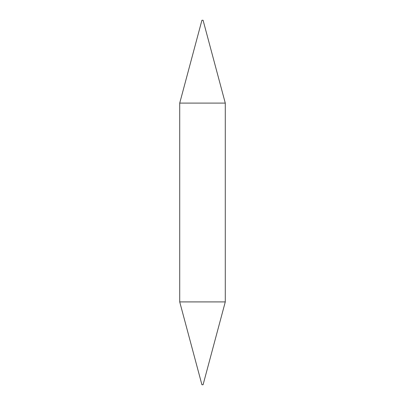 <?xml version="1.0" encoding="UTF-8"?>
<svg xmlns="http://www.w3.org/2000/svg" width="405" height="405" viewBox="0 0 405 405"><rect width="100%" height="100%" fill="white"/><g stroke="black" fill="none" stroke-linecap="round" stroke-linejoin="round"><path stroke-width="0.61" d="M225.281 301.907L203.082 384.75L201.918 384.75L179.719 301.907L225.281 301.907L225.281 103.093L179.719 103.093L201.918 20.25L203.082 20.25L225.281 103.093M179.719 301.907L179.719 103.093"/></g></svg>
